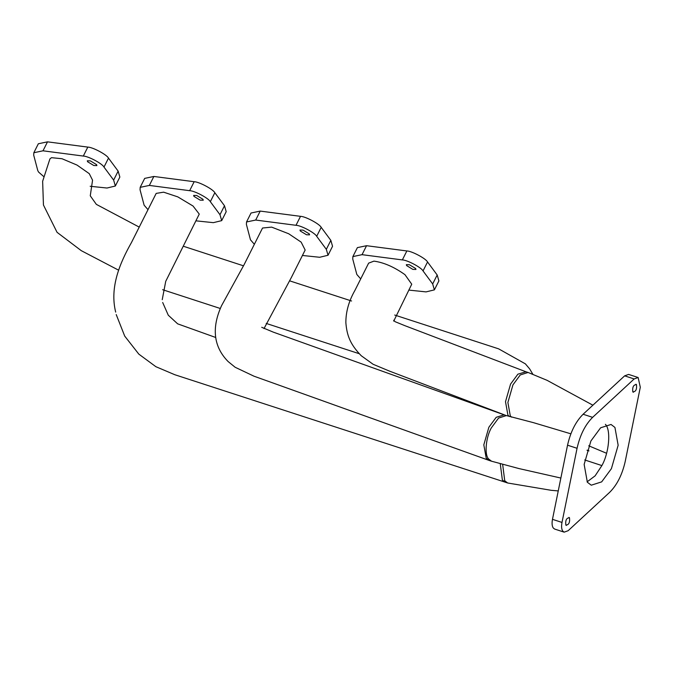 <?xml version="1.0" encoding="UTF-8"?>
<svg xmlns="http://www.w3.org/2000/svg" width="674" height="674" viewBox="0 0 674 674"><rect width="100%" height="100%" fill="white"/><g stroke="black" fill="none" stroke-linecap="round" stroke-linejoin="round"><path stroke-width="1.01" d="M261.706 327.294L273.324 332.147L504.152 414.855L496.199 417.307L488.877 427.223L483.814 444.832L486.224 458.219L489.012 460.384L253.963 376.185L235.159 367.271L228.141 361.567C211.493 344.65 212.95 324.523 221.594 305.6L244.089 264.705L262.54 228.023L271.639 227.121L288.708 233.76L301.143 242.126L305.162 250.029L291.353 277.494L263.997 328.592M489.012 460.384L491.54 461.21L488.608 458.986C484.328 454.765 485.786 437.721 491.253 427.998L498.575 418.074L506.393 415.58L504.009 414.805M300.267 230.971L306.51 234.763L309.585 234.847L309.315 233.912L303.073 230.12L299.997 230.028L300.267 230.971M302.424 255.471L319.703 257.274L328.036 255.252L326.326 249.329L316.687 236.313C315.028 232.884 300.882 225.352 296.004 225.301L255.699 220.053L246.532 221.965L246.398 224.408L250.475 239.826L254.359 244.291M328.036 255.252L332.543 246.288L330.841 240.365L321.195 227.349C319.535 223.92 305.389 216.388 300.511 216.337L260.206 211.088L251.04 213.009L246.532 221.965M570.861 433.82L533.437 422.649L506.393 415.58M139.232 227.104L96.348 204.374L90.265 195.805L92.557 180.169L89.254 173.648L77.013 165.071L61.991 158.727L51.519 157.674L49.927 158.879L42.639 181.264L43.448 205.014L57.063 232.328L81.268 250.661L118.439 270.089M87.578 161.735L93.821 165.526L96.888 165.61L96.618 164.675L90.375 160.875L87.308 160.791L87.578 161.735M90.181 186.277L107.006 188.029L115.347 186.016L113.636 180.093L103.99 167.076C102.33 163.639 88.184 156.107 83.306 156.065L43.001 150.808L33.835 152.728L33.7 155.172L37.786 170.589L38.553 172.038L43.549 176.419M115.347 186.016L119.854 177.051L118.144 171.129L108.497 158.112C106.837 154.675 92.692 147.143 87.814 147.101L47.509 141.843L38.342 143.764L33.835 152.728M115.675 312.104C109.491 287.276 120.014 262.759 131.514 242.438L156.183 193.396L163.63 192.174L177.793 196.875L193.042 206.025L199.26 214.088L165.72 281.353L162.232 299.686M193.927 196.353L200.17 200.144L203.236 200.229L202.967 199.293L196.724 195.494L193.649 195.409L193.927 196.353M196.083 220.853L213.355 222.656L221.687 220.634L219.985 214.711L210.339 201.695C208.679 198.266 194.533 190.725 189.655 190.683L149.35 185.426L140.184 187.347L140.049 189.79L144.126 205.208L148.002 209.665M221.687 220.634L226.203 211.67L224.493 205.747L214.846 192.73C213.186 189.301 199.041 181.761 194.163 181.719L153.857 176.462L144.691 178.383L140.184 187.347M584.712 459.954L601.89 465.582C609.17 452.642 611.107 429.953 605.412 424.325M393.683 320.285L395.149 321.709L404.847 325.66L525.939 371.77L517.885 374.18L510.563 384.096L505.5 401.704L507.918 415.091L509.291 416.498M393.726 321.127L411.738 284.201L404.956 274.663C394.13 266.971 383.792 262.464 373.935 261.133L368.636 263.138L354.92 290.418C348.829 301.101 345.813 311.86 345.863 322.686C346.883 335.441 350.185 344.347 361.256 355.746L373.101 364.272L389.572 371.147L505.702 415.361M406.616 265.59L412.859 269.389L415.934 269.474L415.656 268.53L409.413 264.739L406.346 264.655L406.616 265.59M408.773 290.09L426.052 291.893L434.385 289.871L432.674 283.948L423.036 270.931C421.376 267.502 407.231 259.97 402.353 259.92L362.048 254.671L352.873 256.592L352.746 259.027L356.824 274.444L360.708 278.91M434.385 289.871L438.892 280.906L437.182 274.984L427.543 261.967C425.884 258.538 411.738 251.006 406.86 250.955L366.555 245.707L357.389 247.628L352.873 256.592M638.135 377.516L628.615 374.415L624.646 375.848L583.103 414.249C575.722 421.595 570.533 431.916 567.542 445.194L552.478 519.334C551.753 523.235 552.014 526.124 553.27 528.012L554.643 529.056L564.163 532.157L568.131 530.716L609.675 492.315C617.055 484.968 622.245 474.656 625.236 461.37L640.3 387.238L638.135 377.516L634.158 378.948L592.623 417.349C585.234 424.696 580.044 435.008 577.062 448.294L561.998 522.434C561.265 526.335 561.526 529.225 562.782 531.112L564.163 532.157M632.81 391.88C635.784 391.83 636.997 389.404 636.467 384.61C633.493 384.669 632.271 387.095 632.81 391.88L633.324 392.276M565.831 525.054C568.805 524.995 570.019 522.577 569.488 517.784C566.514 517.843 565.292 520.261 565.831 525.054L566.345 525.442M587.088 481.859L595.108 475.852L601.89 465.582M587.357 482.247L591.258 485.196L601.663 481.876L611.402 468.674L618.151 445.244L614.932 427.426L611.032 424.468L600.627 427.788L590.887 440.99L584.147 464.428L587.357 482.247M587.105 450.224L588.983 450.872L587.121 450.156M569.488 517.784L568.966 517.396M636.467 384.61L635.944 384.222M588.983 450.872L587.062 450.358M326.326 249.329L330.841 240.365M316.687 236.313L321.195 227.349M296.004 225.301L300.511 216.337M255.699 220.053L260.206 211.088M502.669 464.521L504.742 480.773L507.674 482.997L505.298 482.222L502.366 479.998L500.276 463.855M592.893 405.2L547.027 380.305L528.079 372.461L520.261 374.955L512.948 384.871L507.884 402.479L510.294 415.866L511.532 417.164M113.636 180.093L118.144 171.129M103.99 167.076L108.497 158.112M83.306 156.065L87.814 147.101M43.001 150.808L47.509 141.843M588.714 445.792L606.592 453.282M219.985 214.711L224.493 205.747M210.339 201.695L214.846 192.73M189.655 190.683L194.163 181.719M149.35 185.426L153.857 176.462M432.674 283.948L437.182 274.984M423.036 270.931L427.543 261.967M402.353 259.92L406.86 250.955M362.048 254.671L366.555 245.707M577.062 448.294L567.542 445.194M592.623 417.349L583.103 414.249M561.998 522.434L552.478 519.334M634.158 378.948L624.646 375.848M532.763 374.095L529.654 368.897L525.391 363.867L498.625 348.846L394.711 315.044M351.567 301L289.668 280.847M243.525 265.826L183.32 246.229M359.234 353.707L266.213 323.427M220.339 308.498L162.619 289.702M215.747 337.497L177.65 323.84L168.281 315.213L162.687 302.508M116.223 314.573L124.707 336.09L138.819 354.128L155.879 366.698L174.819 374.727L505.298 482.222M528.079 372.461L525.703 371.686M558.249 490.925L551.256 490.318L507.674 482.997M560.869 478.051L519.047 468.59L491.54 461.21"/></g></svg>
